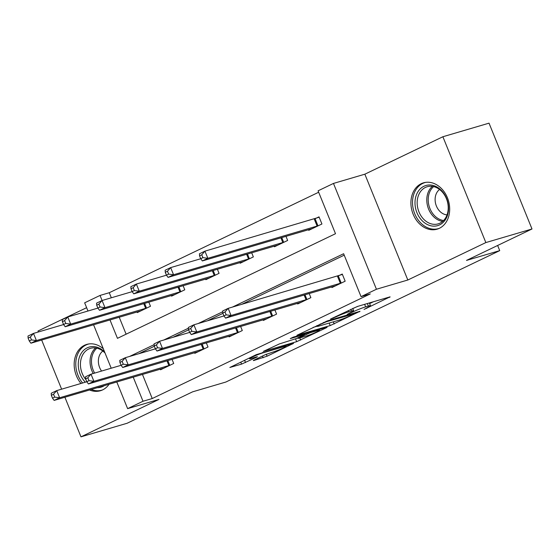 <?xml version="1.0" encoding="UTF-8"?>
<svg xmlns="http://www.w3.org/2000/svg" width="560" height="560" viewBox="0 0 560 560"><rect width="100%" height="100%" fill="white"/><g stroke="black" fill="none" stroke-linecap="round" stroke-linejoin="round"><path stroke-width="0.84" d="M364.042 309.442L390.089 296.842L357.476 306.446L330.582 319.018L336.084 316.848A9.723 0.763 157.9 0 1 348.789 311.829L351.505 311.024A9.723 0.763 157.9 0 1 353.612 310.681A9.723 0.763 157.9 0 1 350.399 312.634L347.193 314.405L352.94 311.885A9.723 0.763 157.9 0 1 365.638 306.866L368.361 306.061A9.723 0.763 157.9 0 1 370.468 305.718A9.723 0.763 157.9 0 1 367.255 307.671L364.042 309.442M89.53 389.977A24.15 18.921 -106.4 0 0 100.38 390.747A24.15 18.921 -106.4 0 0 102.62 389.893A24.15 18.921 -106.4 0 0 109.088 384.223M103.327 348.81A24.15 18.921 -106.4 0 0 86.737 344.414A24.15 18.921 -106.4 0 0 84.504 345.275A24.15 18.921 -106.4 0 0 80.976 383.474M439.355 228.312A24.15 18.921 -106.4 0 0 447.979 199.206A24.15 18.921 -106.4 0 0 423.472 182.84A24.15 18.921 -106.4 0 0 421.239 183.701A24.15 18.921 -106.4 0 0 412.615 212.807A24.15 18.921 -106.4 0 0 437.115 229.173A24.15 18.921 -106.4 0 0 439.355 228.312M254.317 359.961L253.316 360.57L253.974 360.465L267.092 356.202L293.552 343.371L256.312 354.655L229.852 367.479L241.563 364.119L256.424 357.322L257.432 356.713L256.774 356.818L251.293 358.435A8.127 0.637 157.9 0 1 249.529 358.722A8.127 0.637 157.9 0 1 254.373 356.104A8.127 0.637 157.9 0 1 262.836 352.891L284.305 346.57A8.127 0.637 157.9 0 1 286.069 346.283A8.127 0.637 157.9 0 1 281.225 348.901A8.127 0.637 157.9 0 1 272.762 352.114L265.216 354.732L254.317 359.961M142.436 374.402L152.243 398.538L143.01 401.254L127.624 408.639L116.788 381.955M532 228.984L485.849 242.571L442.883 136.745L489.027 123.158L532 228.984L466.501 260.414L499.73 250.628L225.855 382.039L192.626 391.825L127.127 423.255L80.976 436.842L159.005 399.399L127.624 408.639M442.883 136.745L364.854 174.188L407.82 280.007L485.849 242.571M407.82 280.007L376.439 289.247L361.053 296.632L343.63 253.729L232.407 307.104M152.243 398.538L370.286 293.916L361.053 296.632M330.218 325.57L359.996 311.29L327.383 320.887L296.947 335.286L330.218 325.57L329.196 323.057M326.102 327.887L296.674 341.67L263.396 351.379L279.265 343.973L296.464 338.513L304.696 334.432L290.269 338.597L293.286 337.148L326.445 327.383L327.103 327.278L326.102 327.887L325.955 327.53M86.632 307.685L38.003 331.016L38.395 331.968M41.664 340.032L61.621 389.172M64.89 397.229L80.976 436.842M499.73 250.628L497.63 245.469M344.218 255.164L241.64 304.381M222.922 313.362L207.347 320.838M188.629 329.819L173.061 337.288M154.343 346.269L138.768 353.745M331.709 286.888L331.968 287.525L345.156 281.197L342.258 274.043L338.695 275.751M309.19 293.517L310.87 297.647L297.682 303.975L297.423 303.338M274.904 309.967L276.584 314.104L263.389 320.432L263.137 319.795M240.611 326.424L242.291 330.554L229.103 336.882L228.844 336.245M206.325 342.874L208.005 347.004L194.817 353.332L194.558 352.695M172.039 359.331L173.712 363.461L160.524 369.789L160.265 369.152M318.668 192.241L109.27 292.719L111.328 297.78M119.21 317.198L126.112 334.187M308.483 229.684L308.742 230.321L321.93 223.993L319.025 216.846L315.469 218.554M285.964 236.313L287.644 240.45L274.456 246.778L274.197 246.141M251.678 252.77L253.351 256.9L240.163 263.228L239.904 262.591M217.385 269.22L219.065 273.35L205.877 279.678L205.618 279.041M183.099 285.677L184.779 289.807L171.584 296.135L171.332 295.498M148.806 302.127L150.486 306.257L137.298 312.585L137.039 311.948M87.983 311.01L84.651 302.82L100.037 295.435L102.095 300.503M109.27 292.719L100.037 295.435M109.984 319.914L117.46 338.338L335.503 233.709L318.087 190.813L333.473 183.428L376.439 289.247M364.854 174.188L333.473 183.428M111.209 368.214L93.562 324.751M133.21 377.118L143.01 401.254M222.719 311.752L198.121 323.554M188.426 328.202L163.828 340.004M154.14 344.659L129.542 356.461M358.288 306.208A9.723 0.763 157.9 0 0 352.758 308.567M369.607 303.597L373.471 301.742M313.068 327.425L317.191 326.207M354.739 313.677L326.354 321.755L320.446 324.352A9.723 0.763 157.9 0 0 317.233 326.305A9.723 0.763 157.9 0 0 319.34 325.955L338.912 320.194A9.723 0.763 157.9 0 0 351.61 315.175L354.739 313.677M296.625 338.436L297.829 337.967M306.222 336.042A8.127 0.637 157.9 0 0 314.685 332.829A8.127 0.637 157.9 0 0 319.522 330.211A8.127 0.637 157.9 0 0 317.765 330.498L310.198 332.731L298.998 337.764L297.997 338.373L298.655 338.268L306.222 336.042M199.563 255.843L200.725 258.706L202.923 257.649L201.761 254.793L199.563 255.843L199.444 253.785L204.939 251.146L207.844 258.3L202.349 260.939L312.305 228.613M319.186 217.231L204.939 251.146L201.761 254.793M318.374 225.701L207.844 258.3L202.923 257.649M202.349 260.939L200.725 258.706M222.789 313.047L223.951 315.91L226.149 314.853L224.987 311.99L222.789 313.047L222.67 310.989L228.165 308.35L231.07 315.497L341.6 282.905M226.149 314.853L231.07 315.497L225.575 318.136L335.531 285.817M224.987 311.99L228.165 308.35L342.412 274.435M223.951 315.91L225.575 318.136M422.842 221.389A20.902 16.373 73.6 0 1 417.564 192.409A20.902 16.373 73.6 0 1 440.706 189.756A20.902 16.373 73.6 0 1 445.977 218.729A20.902 16.373 73.6 0 1 422.842 221.389M440.965 190.652A19.355 15.162 -106.4 0 0 427.231 186.732A19.355 15.162 -106.4 0 0 417.235 200.886A19.355 15.162 -106.4 0 0 424.431 219.947A19.355 15.162 -106.4 0 0 438.165 223.867A19.355 15.162 -106.4 0 0 448.154 209.713A19.355 15.162 -106.4 0 0 440.965 190.652M439.565 189.476A13.776 10.794 -106.4 0 0 440.286 211.757A13.776 10.794 -106.4 0 0 447.041 214.879M425.684 182.364A23.996 18.802 -106.4 0 0 424.998 182.553A23.996 18.802 -106.4 0 0 412.608 200.102A23.996 18.802 -106.4 0 0 421.519 223.734A23.996 18.802 -106.4 0 0 438.55 228.592A23.996 18.802 -106.4 0 0 439.236 228.375M85.316 382.193A20.902 16.373 73.6 0 1 87.199 347.844A20.902 16.373 73.6 0 1 104.601 351.939M104.377 385.609A20.902 16.373 73.6 0 1 102.879 386.449A20.902 16.373 73.6 0 1 97.188 387.723M105.042 353.031A19.355 15.162 -106.4 0 0 90.496 348.313A19.355 15.162 -106.4 0 0 88.704 348.999A19.355 15.162 -106.4 0 0 85.995 379.75M88.949 343.938A23.996 18.802 -106.4 0 0 88.256 344.127A23.996 18.802 -106.4 0 0 86.037 344.981A23.996 18.802 -106.4 0 0 82.586 382.998M91.224 389.48A23.996 18.802 -106.4 0 0 101.815 390.166A23.996 18.802 -106.4 0 0 102.494 389.949M102.83 351.05A13.776 10.794 -106.4 0 0 101.549 371.056M165.277 272.3L166.439 275.156L168.637 274.106L167.475 271.243L165.277 272.3L165.158 270.242L170.653 267.603L173.558 274.75L168.063 277.389L278.012 245.07M200.753 258.741L170.653 267.603L167.475 271.243M284.088 242.158L173.558 274.75L168.637 274.106M168.063 277.389L166.439 275.156M130.984 288.75L132.146 291.613L134.344 290.556L133.182 287.7L130.984 288.75L130.865 286.692L136.36 284.053L139.265 291.207L133.77 293.839L243.726 261.52M166.46 275.191L136.36 284.053L133.182 287.7M249.795 258.608L139.265 291.207L134.344 290.556M133.77 293.839L132.146 291.613M188.503 329.497L189.665 332.36L191.863 331.303L190.701 328.447L188.503 329.497L188.384 327.439L193.879 324.8L196.784 331.954L307.314 299.355M191.863 331.303L196.784 331.954L191.289 334.593L301.238 302.267M190.701 328.447L193.879 324.8L223.979 315.938M189.665 332.36L191.289 334.593M154.217 345.954L155.372 348.81L157.57 347.76L156.415 344.897L154.217 345.954L154.091 343.889L159.586 341.257L162.491 348.404L273.021 315.805M157.57 347.76L162.491 348.404L156.996 351.043L266.952 318.724M156.415 344.897L159.586 341.257L189.686 332.395M155.372 348.81L156.996 351.043M96.698 305.207L97.86 308.063L100.058 307.013L98.896 304.15L96.698 305.207L96.579 303.142L102.074 300.51L104.979 307.657L99.484 310.296L209.433 277.977M132.174 291.648L102.074 300.51L98.896 304.15M215.509 275.058L104.979 307.657L100.058 307.013M99.484 310.296L97.86 308.063M62.412 321.657L63.567 324.52L65.765 323.463L64.61 320.6L62.412 321.657L62.286 319.599L67.781 316.96L70.686 324.114L65.191 326.746L175.147 294.427M97.881 308.098L67.781 316.96L64.61 320.6M181.216 291.515L70.686 324.114L65.765 323.463M65.191 326.746L63.567 324.52M28.119 338.114L29.281 340.97L31.479 339.913L30.317 337.057L28.119 338.114L28 336.049L33.495 333.41L36.4 340.564L30.905 343.203L140.854 310.877M63.595 324.548L33.495 333.41L30.317 337.057M146.93 307.965L36.4 340.564L31.479 339.913M30.905 343.203L29.281 340.97M119.924 362.404L121.086 365.267L123.284 364.21L122.122 361.354L119.924 362.404L119.805 360.346L125.3 357.707L128.205 364.861L238.735 332.262M123.284 364.21L128.205 364.861L122.71 367.493L232.659 335.174M122.122 361.354L125.3 357.707L155.4 348.845M121.086 365.267L122.71 367.493M85.638 378.861L86.8 381.717L88.998 380.667L87.836 377.804L85.638 378.861L85.519 376.796L91.014 374.164L93.912 381.311L204.442 348.712M88.998 380.667L93.912 381.311L88.417 383.95L198.373 351.631M87.836 377.804L91.014 374.164L121.107 365.302M86.8 381.717L88.417 383.95M51.345 395.311L52.507 398.174L54.705 397.117L53.543 394.254L51.345 395.311L51.226 393.253L56.721 390.614L59.626 397.761L170.156 365.169M54.705 397.117L59.626 397.761L54.131 400.4L164.08 368.081M53.543 394.254L56.721 390.614L86.821 381.752M52.507 398.174L54.131 400.4M366.66 307.951L366.821 308.343M332.962 317.877L333.123 318.269M349.811 312.914L349.972 313.306M367.339 303.548L368.361 306.061M364.616 304.346L365.638 306.866M352.744 311.409L352.94 311.885M350.812 309.309L351.505 311.024M348.264 310.534L348.789 311.829M335.93 316.449L336.084 316.848M389.599 296.989L389.746 297.346M359.506 311.43L359.646 311.787M333.312 321.846L334.194 324.002M354.781 312.823L354.984 313.32M326.172 321.3L326.354 321.755M323.414 322.455L323.575 322.847M320.285 323.96L320.446 324.352M299.761 337.939L300.643 340.102M295.554 338.926L296.674 341.67M303.835 334.04L304.038 334.544M317.562 330.001L317.765 330.498M309.995 332.227L310.198 332.731M305.879 333.438L306.229 334.299M298.844 337.372L298.998 337.764M284.102 346.073L284.305 346.57M262.633 352.394L262.836 352.891M256.284 356.965L256.424 357.322M244.608 360.269L245.532 362.551M240.751 362.124L241.563 364.119M292.404 343.63L292.551 343.987M266.301 354.242L267.092 356.202M262.43 356.069L263.123 357.77M315.07 218.694L317.975 225.841M314.223 218.974L317.128 226.121M340.354 283.325L337.449 276.171M341.201 283.045L338.296 275.898M442.666 221.403A19.355 15.162 73.6 0 1 434.049 217.112A19.355 15.162 73.6 0 1 432.348 186.361M433.615 186.599A18.718 14.665 -106.4 0 0 435.232 216.363A18.718 14.665 -106.4 0 0 443.604 220.521M93.233 373.506A19.355 15.162 73.6 0 1 95.613 347.942M96.88 348.173A18.718 14.665 -106.4 0 0 94.647 373.093M281.757 237.552L283.682 242.298M280.903 237.811L282.835 242.578M247.471 254.009L249.396 258.748M246.61 254.261L248.549 259.028M306.061 299.775L304.129 295.008M306.908 299.495L304.983 294.756M271.775 316.232L269.836 311.458M272.622 315.952L270.697 311.206M213.178 270.459L215.103 275.205M212.324 270.711L214.256 275.478M178.892 286.916L180.817 291.655M178.031 287.168L179.97 291.935M144.606 303.366L146.531 308.105M143.745 303.618L145.677 308.385M237.482 332.682L235.55 327.915M238.336 332.402L236.411 327.663M203.196 349.132L201.257 344.365M204.043 348.859L202.118 344.113M168.91 365.589L166.971 360.822M169.757 365.309L167.832 360.57M369.341 302.953L370.468 305.718M352.695 308.406L353.612 310.681M355.215 312.697L355.439 313.25M316.932 325.563L317.233 326.305M304.465 333.858L304.696 334.432M319.235 329.504L319.522 330.211M297.794 337.876L297.997 338.373M285.782 345.576L286.069 346.283M249.249 358.043L249.529 358.722M438.55 228.592L439.124 228.424M424.998 182.553L425.572 182.385M101.815 390.166L102.389 389.998M88.256 344.127L88.837 343.959"/></g></svg>

